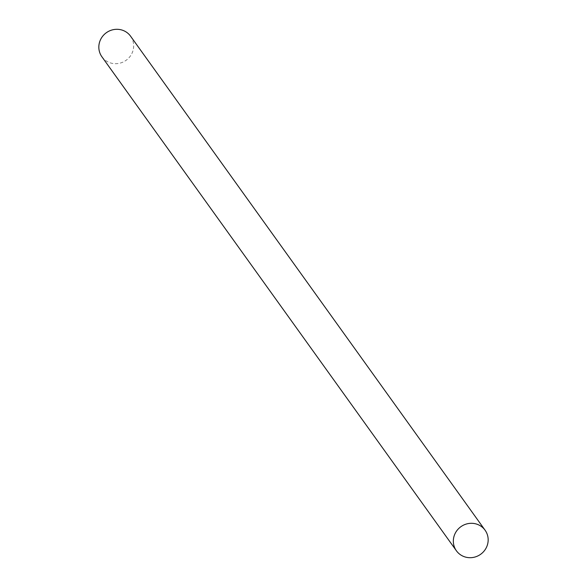 <?xml version="1.0" encoding="UTF-8"?>
<svg xmlns="http://www.w3.org/2000/svg" width="587" height="587" viewBox="0 0 587 587"><rect width="100%" height="100%" fill="white"/><g stroke="black" fill="none" stroke-linecap="round" stroke-linejoin="round"><path stroke-width="0.44" stroke-dasharray="2.94 2.2" d="M130.585 36.211A17.647 16.964 -35.7 0 1 131.319 54.562A17.647 16.964 -35.7 0 1 101.911 56.785"/><path stroke-width="0.88" d="M456.415 550.789L101.911 56.785A17.647 16.964 -35.7 0 1 101.177 38.434A17.647 16.964 -35.7 0 1 130.585 36.211L485.089 530.215A17.647 16.964 -35.7 0 1 485.823 548.566A17.647 16.964 -35.7 0 1 456.415 550.789A17.647 16.964 -35.7 0 1 455.681 532.438A17.647 16.964 -35.7 0 1 485.089 530.215"/></g></svg>
